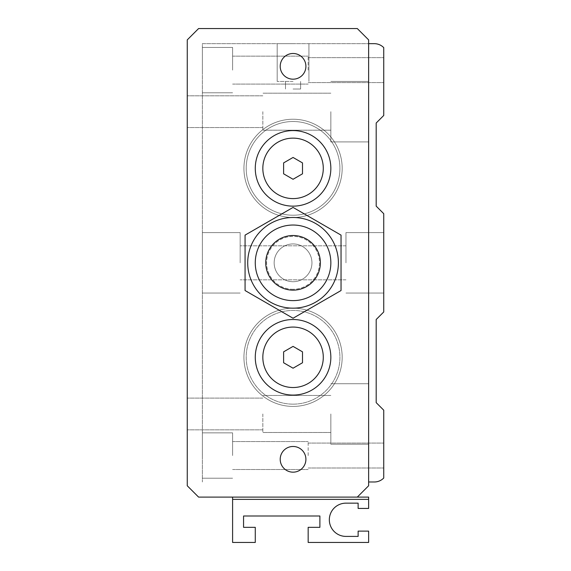 <?xml version="1.0" encoding="UTF-8"?>
<svg xmlns="http://www.w3.org/2000/svg" width="571" height="571" viewBox="0 0 571 571"><rect width="100%" height="100%" fill="white"/><g stroke="black" fill="none" stroke-linecap="round" stroke-linejoin="round"><path stroke-width="0.43" stroke-dasharray="2.85 2.14" d="M293.059 198.594A30.227 30.227 0 0 0 323.286 168.359A30.227 30.227 0 0 0 293.059 138.132A30.227 30.227 0 0 0 262.831 168.359A30.227 30.227 0 0 0 293.059 198.594A30.227 30.227 0 0 1 262.831 168.359A30.227 30.227 0 0 1 293.059 138.132A30.227 30.227 0 0 1 323.286 168.359A30.227 30.227 0 0 1 293.059 198.594A30.227 30.227 0 0 1 262.831 168.359A30.227 30.227 0 0 1 293.059 138.132A30.227 30.227 0 0 1 323.286 168.359A30.227 30.227 0 0 1 293.059 198.594A30.227 30.227 0 0 0 323.286 168.359A30.227 30.227 0 0 0 293.059 138.132A30.227 30.227 0 0 0 262.831 168.359A30.227 30.227 0 0 0 293.059 198.594M293.059 387.523A30.227 30.227 0 0 0 323.286 357.296A30.227 30.227 0 0 0 293.059 327.069A30.227 30.227 0 0 0 262.831 357.296A30.227 30.227 0 0 0 293.059 387.523A30.227 30.227 0 0 1 262.831 357.296A30.227 30.227 0 0 1 293.059 327.069A30.227 30.227 0 0 1 323.286 357.296A30.227 30.227 0 0 1 293.059 387.523A30.227 30.227 0 0 0 323.286 357.296A30.227 30.227 0 0 0 293.059 327.069A30.227 30.227 0 0 0 262.831 357.296A30.227 30.227 0 0 0 293.059 387.523M262.831 357.296A30.227 30.227 0 0 1 308.169 331.116A30.227 30.227 0 0 1 308.169 383.476A30.227 30.227 0 0 1 262.831 357.296A30.227 30.227 0 0 0 293.059 387.523A30.227 30.227 0 0 0 323.286 357.296A30.227 30.227 0 0 1 277.941 383.476A30.227 30.227 0 0 1 277.941 331.116A30.227 30.227 0 0 1 323.286 357.296A30.227 30.227 0 0 0 293.059 327.069A30.227 30.227 0 0 0 262.831 357.296M293.059 243.931A18.893 18.893 0 0 1 311.952 262.831A18.893 18.893 0 0 1 293.059 281.724A18.893 18.893 0 0 1 274.166 262.831A18.893 18.893 0 0 1 293.059 243.931A18.893 18.893 0 0 0 274.166 262.831A18.893 18.893 0 0 0 293.059 281.724A18.893 18.893 0 0 1 276.692 253.381A18.893 18.893 0 0 1 309.418 253.381A18.893 18.893 0 0 1 293.059 281.724A18.893 18.893 0 0 0 311.952 262.831A18.893 18.893 0 0 0 293.059 243.931M232.597 455.544L232.597 432.868L232.597 455.544M202.37 455.544L202.37 432.868L202.37 455.544M308.169 455.544L308.169 441.561L308.169 455.544M383.748 455.544L383.748 443.067L383.748 455.544M293.059 81.453L277.185 81.453L293.059 81.453M293.059 89.012L300.617 89.012L293.059 89.012M293.059 43.667L277.185 43.667L293.059 43.667M232.597 70.119L232.597 47.443L232.597 70.119M202.37 70.119L202.37 47.443L202.37 70.119M308.169 70.119L308.169 56.136L308.169 70.119M383.748 70.119L383.748 57.642L383.748 70.119M345.962 262.831L345.962 232.597L345.962 262.831M383.748 262.831L383.748 232.597L383.748 262.831M240.155 262.831L240.155 232.597L240.155 262.831M202.37 262.831L202.37 232.597L202.37 262.831M368.63 481.988L374.298 481.988A13.226 13.226 0 0 0 383.748 478.02L383.748 410.199L376.189 402.641L376.189 319.51L383.748 311.952L383.748 213.704L376.189 206.145L376.189 123.015L383.748 115.456L383.748 47.636A13.226 13.226 0 0 0 374.298 43.667L202.37 43.667L202.37 481.988L202.37 43.667L368.63 43.667M293.059 281.724A18.893 18.893 0 0 0 309.418 253.381A18.893 18.893 0 0 0 276.692 253.381A18.893 18.893 0 0 0 293.059 281.724A18.893 18.893 0 0 0 309.418 253.381A18.893 18.893 0 0 0 276.692 253.381A18.893 18.893 0 0 0 293.059 281.724A18.893 18.893 0 0 0 309.418 253.381A18.893 18.893 0 0 0 276.692 253.381A18.893 18.893 0 0 0 293.059 281.724M293.059 300.617A37.786 37.786 0 0 1 260.333 243.931A37.786 37.786 0 0 1 325.784 243.931A37.786 37.786 0 0 1 293.059 300.617A37.786 37.786 0 0 1 260.333 243.931A37.786 37.786 0 0 1 325.784 243.931A37.786 37.786 0 0 1 293.059 300.617A37.786 37.786 0 0 0 325.784 243.931A37.786 37.786 0 0 0 260.333 243.931A37.786 37.786 0 0 0 293.059 300.617A37.786 37.786 0 0 1 255.273 262.831A37.786 37.786 0 0 1 293.059 225.038A37.786 37.786 0 0 1 330.845 262.831A37.786 37.786 0 0 1 293.059 300.617A37.786 37.786 0 0 0 330.845 262.831A37.786 37.786 0 0 0 293.059 225.038A37.786 37.786 0 0 0 255.273 262.831A37.786 37.786 0 0 0 293.059 300.617A37.786 37.786 0 0 0 330.845 262.831A37.786 37.786 0 0 0 293.059 225.038A37.786 37.786 0 0 0 255.273 262.831A37.786 37.786 0 0 0 293.059 300.617A37.786 37.786 0 0 1 255.273 262.831A37.786 37.786 0 0 1 293.059 225.038A37.786 37.786 0 0 1 330.845 262.831A37.786 37.786 0 0 1 293.059 300.617M293.059 290.139A27.315 27.315 0 0 1 269.405 249.17A27.315 27.315 0 0 1 316.712 249.17A27.315 27.315 0 0 1 293.059 290.139M293.059 289.276A26.452 26.452 0 0 1 270.147 249.606A26.452 26.452 0 0 1 315.963 249.606A26.452 26.452 0 0 1 293.059 289.276A26.452 26.452 0 0 0 315.963 249.606A26.452 26.452 0 0 0 270.147 249.606A26.452 26.452 0 0 0 293.059 289.276M255.273 168.359A37.786 37.786 0 0 0 293.059 206.145A37.786 37.786 0 0 0 330.845 168.359A37.786 37.786 0 0 0 293.059 130.573A37.786 37.786 0 0 0 255.273 168.359M323.286 168.359A30.227 30.227 0 0 0 293.059 138.132A30.227 30.227 0 0 0 262.831 168.359A30.227 30.227 0 0 0 293.059 198.594A30.227 30.227 0 0 0 323.286 168.359M302.502 162.906L293.059 157.453L283.609 162.906L283.609 173.812L293.059 179.273L302.502 173.812L302.502 162.906L302.502 173.812L293.059 179.273L283.609 173.812L283.609 162.906L293.059 157.453L302.502 162.906L293.059 157.453L283.609 162.906L283.609 173.812L293.059 179.273L302.502 173.812L302.502 162.906M255.273 357.296A37.786 37.786 0 0 0 293.059 395.082A37.786 37.786 0 0 0 330.845 357.296A37.786 37.786 0 0 0 293.059 319.51A37.786 37.786 0 0 0 255.273 357.296M302.502 351.843L293.059 346.39L283.609 351.843L283.609 362.749L293.059 368.202L302.502 362.749L302.502 351.843L293.059 346.39L283.609 351.843L283.609 362.749L293.059 368.202L302.502 362.749L302.502 351.843L302.502 362.749L293.059 368.202L283.609 362.749L283.609 351.843L293.059 346.39L302.502 351.843M357.296 28.55L198.594 28.55L187.252 39.884L187.252 485.771L198.594 497.105L357.296 497.105L368.63 485.771L368.63 39.884L357.296 28.55L368.63 39.884L368.63 485.771L357.296 497.105L232.597 497.105L368.63 497.105L368.63 499.375L232.597 499.375L232.597 497.105L198.594 497.105L187.252 485.771L187.252 39.884L198.594 28.55L357.296 28.55L368.63 39.884L368.63 485.771L357.296 497.105L198.594 497.105L187.252 485.771L187.252 39.884L198.594 28.55L357.296 28.55M341.044 235.124L293.059 207.416L245.066 235.124L245.066 290.532L293.059 318.24L341.044 290.532L341.044 235.124L293.059 207.416L245.066 235.124L245.066 290.532L293.059 318.24L341.044 290.532L341.044 235.124M280.211 459.32A12.848 12.848 0 0 0 293.059 472.167A12.848 12.848 0 0 0 305.906 459.32A12.848 12.848 0 0 0 293.059 446.472A12.848 12.848 0 0 0 280.211 459.32A12.848 12.848 0 0 0 293.059 472.167A12.848 12.848 0 0 0 305.906 459.32A12.848 12.848 0 0 0 293.059 446.472A12.848 12.848 0 0 0 280.211 459.32A12.848 12.848 0 0 1 293.059 446.472A12.848 12.848 0 0 1 305.906 459.32A12.848 12.848 0 0 1 293.059 472.167A12.848 12.848 0 0 1 280.211 459.32M280.211 66.336A12.848 12.848 0 0 0 293.059 79.183A12.848 12.848 0 0 0 305.906 66.336A12.848 12.848 0 0 0 293.059 53.488A12.848 12.848 0 0 0 280.211 66.336A12.848 12.848 0 0 0 293.059 79.183A12.848 12.848 0 0 0 305.906 66.336A12.848 12.848 0 0 0 293.059 53.488A12.848 12.848 0 0 0 280.211 66.336A12.848 12.848 0 0 1 293.059 53.488A12.848 12.848 0 0 1 305.906 66.336A12.848 12.848 0 0 1 293.059 79.183A12.848 12.848 0 0 1 280.211 66.336M368.63 499.375L368.63 508.44L358.124 508.44L358.124 503.151L345.962 503.151A16.623 16.623 0 0 0 329.331 519.781A16.623 16.623 0 0 0 345.962 536.405L358.124 536.405L358.124 531.116L368.63 531.116L368.63 542.45L308.169 542.45L308.169 527.333L319.888 527.333L319.888 515.998L243.56 515.998L243.56 527.333L255.273 527.333L255.273 542.45L232.597 542.45L232.597 499.375M357.296 497.105L232.597 497.105M293.059 217.487A49.12 49.12 0 0 0 335.598 143.799A49.12 49.12 0 0 0 250.519 143.799A49.12 49.12 0 0 0 293.059 217.487A49.12 49.12 0 0 0 335.598 143.799A49.12 49.12 0 0 0 250.519 143.799A49.12 49.12 0 0 0 293.059 217.487A49.12 49.12 0 0 0 335.598 143.799A49.12 49.12 0 0 0 250.519 143.799A49.12 49.12 0 0 0 293.059 217.487A49.12 49.12 0 0 0 335.598 143.799A49.12 49.12 0 0 0 250.519 143.799A49.12 49.12 0 0 0 293.059 217.487A49.12 49.12 0 0 0 335.598 143.799A49.12 49.12 0 0 0 250.519 143.799A49.12 49.12 0 0 0 293.059 217.487A49.12 49.12 0 0 0 335.598 143.799A49.12 49.12 0 0 0 250.519 143.799A49.12 49.12 0 0 0 293.059 217.487A49.12 49.12 0 0 0 335.598 143.799A49.12 49.12 0 0 0 250.519 143.799A49.12 49.12 0 0 0 293.059 217.487A49.12 49.12 0 0 0 335.598 143.799A49.12 49.12 0 0 0 250.519 143.799A49.12 49.12 0 0 0 293.059 217.487M293.059 215.217A46.858 46.858 0 0 0 333.635 144.934A46.858 46.858 0 0 0 252.482 144.934A46.858 46.858 0 0 0 293.059 215.217A46.858 46.858 0 0 0 333.635 144.934A46.858 46.858 0 0 0 252.482 144.934A46.858 46.858 0 0 0 293.059 215.217A46.858 46.858 0 0 0 333.635 144.934A46.858 46.858 0 0 0 252.482 144.934A46.858 46.858 0 0 0 293.059 215.217A46.858 46.858 0 0 0 333.635 144.934A46.858 46.858 0 0 0 252.482 144.934A46.858 46.858 0 0 0 293.059 215.217A46.858 46.858 0 0 0 333.635 144.934A46.858 46.858 0 0 0 252.482 144.934A46.858 46.858 0 0 0 293.059 215.217A46.858 46.858 0 0 1 252.482 144.934A46.858 46.858 0 0 1 333.635 144.934A46.858 46.858 0 0 1 293.059 215.217M293.059 406.416A49.12 49.12 0 0 0 335.598 332.736A49.12 49.12 0 0 0 250.519 332.736A49.12 49.12 0 0 0 293.059 406.416A49.12 49.12 0 0 0 335.598 332.736A49.12 49.12 0 0 0 250.519 332.736A49.12 49.12 0 0 0 293.059 406.416A49.12 49.12 0 0 0 335.598 332.736A49.12 49.12 0 0 0 250.519 332.736A49.12 49.12 0 0 0 293.059 406.416A49.12 49.12 0 0 0 335.598 332.736A49.12 49.12 0 0 0 250.519 332.736A49.12 49.12 0 0 0 293.059 406.416A49.12 49.12 0 0 0 335.598 332.736A49.12 49.12 0 0 0 250.519 332.736A49.12 49.12 0 0 0 293.059 406.416A49.12 49.12 0 0 0 335.598 332.736A49.12 49.12 0 0 0 250.519 332.736A49.12 49.12 0 0 0 293.059 406.416A49.12 49.12 0 0 0 335.598 332.736A49.12 49.12 0 0 0 250.519 332.736A49.12 49.12 0 0 0 293.059 406.416A49.12 49.12 0 0 0 335.598 332.736A49.12 49.12 0 0 0 250.519 332.736A49.12 49.12 0 0 0 293.059 406.416M293.059 404.154A46.858 46.858 0 0 0 333.635 333.864A46.858 46.858 0 0 0 252.482 333.864A46.858 46.858 0 0 0 293.059 404.154A46.858 46.858 0 0 0 333.635 333.864A46.858 46.858 0 0 0 252.482 333.864A46.858 46.858 0 0 0 293.059 404.154A46.858 46.858 0 0 0 333.635 333.864A46.858 46.858 0 0 0 252.482 333.864A46.858 46.858 0 0 0 293.059 404.154A46.858 46.858 0 0 0 333.635 333.864A46.858 46.858 0 0 0 252.482 333.864A46.858 46.858 0 0 0 293.059 404.154A46.858 46.858 0 0 0 333.635 333.864A46.858 46.858 0 0 0 252.482 333.864A46.858 46.858 0 0 0 293.059 404.154A46.858 46.858 0 0 1 252.482 333.864A46.858 46.858 0 0 1 333.635 333.864A46.858 46.858 0 0 1 293.059 404.154M330.845 413.975L330.845 444.202L330.845 413.975M368.63 413.975L368.63 444.202L368.63 413.975M262.831 413.975L262.831 432.49L262.831 413.975M187.252 413.975L187.252 398.101L187.252 413.975M330.845 111.68L330.845 141.908L330.845 111.68M368.63 111.68L368.63 141.908L368.63 111.68M262.831 111.68L262.831 130.195L262.831 111.68M187.252 111.68L187.252 127.554L187.252 111.68M338.403 262.831A45.345 45.345 0 0 1 270.383 302.095A45.345 45.345 0 0 1 270.383 223.561A45.345 45.345 0 0 1 338.403 262.831M202.37 478.212L232.597 478.212L202.37 478.212M202.37 432.868L232.597 432.868L202.37 432.868M232.597 469.519L308.169 469.519L232.597 469.519M232.597 441.561L308.169 441.561L232.597 441.561M308.169 468.013L383.748 468.013L308.169 468.013M308.169 443.067L383.748 443.067L308.169 443.067M285.5 81.453L285.5 89.012L285.5 81.453M300.617 81.453L300.617 89.012L300.617 81.453M277.185 43.667L277.185 81.453L277.185 43.667M308.925 43.667L308.925 81.453L308.925 43.667M202.37 92.787L232.597 92.787L202.37 92.787M202.37 47.443L232.597 47.443L202.37 47.443M232.597 84.094L308.169 84.094L232.597 84.094M232.597 56.136L308.169 56.136L232.597 56.136M308.169 82.588L383.748 82.588L308.169 82.588M308.169 57.642L383.748 57.642L308.169 57.642M383.748 232.597L345.962 232.597L383.748 232.597M383.748 293.059L345.962 293.059L383.748 293.059M345.962 245.823L240.155 245.823L345.962 245.823M345.962 279.833L240.155 279.833L345.962 279.833M240.155 232.597L202.37 232.597L240.155 232.597M240.155 293.059L202.37 293.059L240.155 293.059M368.63 383.748L330.845 383.748L368.63 383.748M368.63 444.202L330.845 444.202L368.63 444.202M330.845 395.46L262.831 395.46L330.845 395.46M330.845 432.49L262.831 432.49L330.845 432.49M262.831 398.101L187.252 398.101L262.831 398.101M262.831 429.849L187.252 429.849L262.831 429.849M368.63 81.453L330.845 81.453L368.63 81.453M368.63 141.908L330.845 141.908L368.63 141.908M330.845 93.166L262.831 93.166L330.845 93.166M330.845 130.195L262.831 130.195L330.845 130.195M262.831 95.814L187.252 95.814L262.831 95.814M262.831 127.554L187.252 127.554L262.831 127.554"/><path stroke-width="0.86" d="M293.059 387.523A30.227 30.227 0 0 1 262.831 357.296A30.227 30.227 0 0 1 293.059 327.069A30.227 30.227 0 0 1 323.286 357.296A30.227 30.227 0 0 1 293.059 387.523M368.63 43.667L374.298 43.667A13.226 13.226 0 0 1 383.748 47.636L383.748 115.456L376.189 123.015L376.189 206.145L383.748 213.704L383.748 311.952L376.189 319.51L376.189 402.641L383.748 410.199L383.748 478.02A13.226 13.226 0 0 1 374.298 481.988L368.63 481.988M293.059 290.139A27.315 27.315 0 0 0 316.712 249.17A27.315 27.315 0 0 0 269.405 249.17A27.315 27.315 0 0 0 293.059 290.139M293.059 300.617A37.786 37.786 0 0 0 325.784 243.931A37.786 37.786 0 0 0 260.333 243.931A37.786 37.786 0 0 0 293.059 300.617M255.273 168.359A37.786 37.786 0 0 1 293.059 130.573A37.786 37.786 0 0 1 330.845 168.359A37.786 37.786 0 0 1 293.059 206.145A37.786 37.786 0 0 1 255.273 168.359M323.286 168.359A30.227 30.227 0 0 1 293.059 198.594A30.227 30.227 0 0 1 262.831 168.359A30.227 30.227 0 0 1 293.059 138.132A30.227 30.227 0 0 1 323.286 168.359M302.502 162.906L302.502 173.812L293.059 179.273L283.609 173.812L283.609 162.906L293.059 157.453L302.502 162.906M255.273 357.296A37.786 37.786 0 0 1 293.059 319.51A37.786 37.786 0 0 1 330.845 357.296A37.786 37.786 0 0 1 293.059 395.082A37.786 37.786 0 0 1 255.273 357.296M323.286 357.296A30.227 30.227 0 0 1 293.059 387.523A30.227 30.227 0 0 1 262.831 357.296A30.227 30.227 0 0 1 293.059 327.069A30.227 30.227 0 0 1 323.286 357.296M302.502 351.843L302.502 362.749L293.059 368.202L283.609 362.749L283.609 351.843L293.059 346.39L302.502 351.843M368.63 39.884L368.63 485.771L357.296 497.105L198.594 497.105L187.252 485.771L187.252 39.884L198.594 28.55L357.296 28.55L368.63 39.884M245.066 290.532L245.066 235.124L293.059 207.416L341.044 235.124L341.044 290.532L293.059 318.24L245.066 290.532L245.066 235.124L293.059 207.416L341.044 235.124L341.044 290.532L293.059 318.24L245.066 290.532M280.211 459.32A12.848 12.848 0 0 1 293.059 446.472A12.848 12.848 0 0 1 305.906 459.32A12.848 12.848 0 0 1 293.059 472.167A12.848 12.848 0 0 1 280.211 459.32M280.211 66.336A12.848 12.848 0 0 1 293.059 53.488A12.848 12.848 0 0 1 305.906 66.336A12.848 12.848 0 0 1 293.059 79.183A12.848 12.848 0 0 1 280.211 66.336M232.597 497.105L232.597 499.375L368.63 499.375L368.63 497.105L357.296 497.105M368.63 499.375L368.63 508.44L358.124 508.44L358.124 503.151L345.962 503.151A16.623 16.623 0 0 0 329.331 519.781A16.623 16.623 0 0 0 345.962 536.405L358.124 536.405L358.124 531.116L368.63 531.116L368.63 542.45L308.169 542.45L308.169 527.333L319.888 527.333L319.888 515.998L243.56 515.998L243.56 527.333L255.273 527.333L255.273 542.45L232.597 542.45L232.597 499.375M338.403 262.831A45.345 45.345 0 0 0 270.383 223.561A45.345 45.345 0 0 0 270.383 302.095A45.345 45.345 0 0 0 338.403 262.831"/></g></svg>
